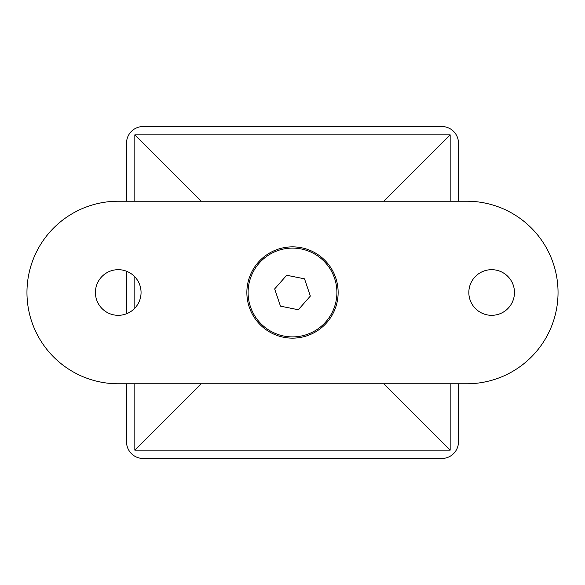 <?xml version="1.0" encoding="UTF-8"?>
<svg xmlns="http://www.w3.org/2000/svg" width="585" height="585" viewBox="0 0 585 585"><rect width="100%" height="100%" fill="white"/><g stroke="black" fill="none" stroke-linecap="round" stroke-linejoin="round"><path stroke-width="0.88" d="M126.535 383.782L126.535 441.865A16.599 16.599 0 0 0 143.135 458.464L441.865 458.464A16.599 16.599 0 0 0 458.464 441.865L458.464 383.782M458.464 201.218L458.464 143.135A16.599 16.599 0 0 0 441.865 126.535L143.135 126.535A16.599 16.599 0 0 0 126.535 143.135L126.535 201.218M126.535 271.243L126.535 313.757M201.218 383.782L134.835 450.165L134.835 383.782M134.835 201.218L134.835 134.835L201.218 201.218M383.782 383.782L450.165 450.165L134.835 450.165M134.835 134.835L450.165 134.835L383.782 201.218M338.137 292.5A45.637 45.637 0 0 1 292.5 338.137A45.637 45.637 0 0 1 246.863 292.5A45.637 45.637 0 0 1 292.5 246.863A45.637 45.637 0 0 1 338.137 292.5M336.901 292.5A44.401 44.401 0 0 1 292.5 336.901A44.401 44.401 0 0 1 248.098 292.5A44.401 44.401 0 0 1 292.5 248.098A44.401 44.401 0 0 1 336.901 292.5M310.342 296.083L304.529 278.84L286.679 275.257L274.658 288.917L280.471 306.16L298.321 309.743L310.342 296.083M292.5 246.863A45.637 45.637 0 0 0 246.863 292.5A45.637 45.637 0 0 0 292.5 338.137A45.637 45.637 0 0 0 338.137 292.5A45.637 45.637 0 0 0 292.5 246.863M491.656 269.678A22.822 22.822 0 0 0 468.834 292.5A22.822 22.822 0 0 0 491.656 315.322A22.822 22.822 0 0 0 514.471 292.5A22.822 22.822 0 0 0 491.656 269.678M118.243 269.678A22.822 22.822 0 0 0 95.421 292.5A22.822 22.822 0 0 0 118.243 315.322A22.822 22.822 0 0 0 141.058 292.5A22.822 22.822 0 0 0 118.243 269.678M118.243 201.218A91.282 91.282 0 0 0 26.961 292.5A91.282 91.282 0 0 0 118.243 383.782L466.757 383.782A91.282 91.282 0 0 0 558.039 292.5A91.282 91.282 0 0 0 466.757 201.218L118.243 201.218M450.165 134.835L450.165 201.218M450.165 383.782L450.165 450.165M134.835 308.163L134.835 276.837"/></g></svg>
